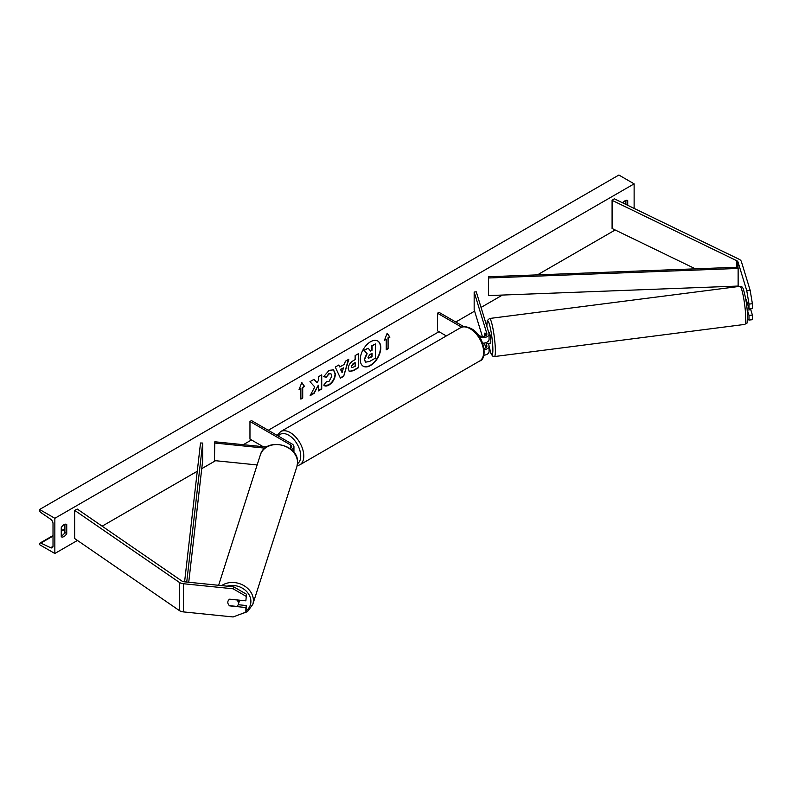 <?xml version="1.0" encoding="UTF-8"?>
<svg xmlns="http://www.w3.org/2000/svg" width="792" height="792" viewBox="0 0 792 792"><rect width="100%" height="100%" fill="white"/><g stroke="black" fill="none" stroke-linecap="round" stroke-linejoin="round"><path stroke-width="1.19" d="M746.054 299.524A5.386 0.762 84.2 0 1 746.153 299.386L749.004 308.732L752.4 308.385L752.4 303.742L749.004 304.088L749.004 308.732M749.004 304.088L746.757 290.634L750.153 290.288L741.381 261.588A6.9 3.98 0 0 0 739.471 259.459A6.9 3.98 0 0 0 739.025 259.222L614.305 198.802L612.087 200.326L612.087 228.492L695.366 268.834M746.757 290.634L737.986 261.934A3.445 1.99 0 0 0 737.035 260.865A3.445 1.99 0 0 0 736.808 260.746L612.087 200.326M733.263 287.199L731.432 286.308M747.499 319.216L749.004 320.057L752.4 319.711L752.4 315.077L750.757 309.682A5.386 0.663 -97.3 0 0 750.964 308.533M747.381 310.108L749.004 315.424L749.004 320.057M749.004 315.424L752.4 315.077M750.153 290.288L752.4 303.742M229.73 605.692L229.68 605.87A5.386 4.336 17 0 1 227.819 602.336A5.386 4.336 17 0 1 227.967 601.306A5.386 4.336 17 0 1 229.68 599.178L245.867 600.831L246.46 594.228L245.867 600.831M246.46 594.228L233.729 586.832L233.125 588.793L183.407 583.734A6.9 3.98 180 0 1 179.725 582.625A6.9 3.98 180 0 1 179.319 582.367L74.666 510.365L74.666 538.53L179.319 610.533A6.9 3.98 180 0 0 179.725 610.79A6.9 3.98 180 0 0 183.407 611.899L233.125 616.958L245.867 612.157L245.867 607.523L229.68 605.87M233.729 586.832L184.001 581.774A3.445 1.99 180 0 1 182.16 581.219A3.445 1.99 180 0 1 181.962 581.09L77.299 509.088L74.666 510.365M245.867 612.157L246.46 605.553L238.184 604.712M246.46 605.553L245.867 607.523M233.125 588.793L245.867 596.188M290.08 448.628A4.316 2.485 180 0 0 291.783 446.648A4.316 2.485 180 0 0 290.515 444.886L249.965 421.473L251.49 420.592L292.04 444.005A6.465 3.732 180 0 1 293.941 446.648A6.465 3.732 180 0 1 291.337 449.638M293.941 446.648L293.941 452.103A6.465 3.732 180 0 1 293.921 452.331M266.548 447.044L214.81 441.778L214.434 460.597L257.143 464.953M265.003 448.153L214.434 442.995M249.965 421.473L249.965 439.075L263.172 446.698M482.724 343.183A6.465 3.732 0 0 0 489.06 339.441L489.06 333.986A6.465 3.732 0 0 0 488.961 333.343L476.279 291.822L474.16 292.04L474.16 309.642L482.358 336.471M479.873 337.372A6.465 3.732 0 0 0 489.06 333.986M478.2 334.976L479.546 335.749A4.316 2.485 0 0 0 484.249 336.293A4.316 2.485 0 0 0 486.912 333.986A4.316 2.485 0 0 0 486.842 333.561L474.16 292.04M483.803 355.262A6.465 3.732 0 0 0 489.06 351.589L489.06 346.134A6.465 3.732 180 0 1 484.229 349.747M463.884 326.71L438.996 312.335L437.471 313.216L437.471 330.818L446.332 335.937M489.06 346.134A6.465 3.732 180 0 0 488.961 345.49L488.317 343.382M485.813 335.65L485.011 333.006M485.813 347.787L484.358 343.035M485.912 342.649L486.842 345.698A4.316 2.485 180 0 1 486.912 346.134A4.316 2.485 180 0 1 484.08 348.47M484.684 335.283A5.386 0.762 -95.8 0 0 484.694 336.164A5.386 0.663 -97.3 0 1 484.684 335.283A5.386 0.663 -97.3 0 1 484.843 333.066L484.971 333.046M437.471 313.216L461.687 327.195M745.916 300.168A5.386 0.663 -97.3 0 1 746.727 303.851L747.48 303.762M488.753 343.322A5.386 0.663 -97.3 0 0 488.852 343.362L490.545 343.144A5.386 0.663 -97.3 0 0 490.793 340.867A5.386 0.663 -97.3 0 0 490.129 335.293A5.386 0.663 -97.3 0 0 489.169 332.452L488.713 332.511M488.852 343.362A5.386 0.663 -97.3 0 0 488.931 343.302L486.387 343.629A5.386 0.663 -97.3 0 0 486.565 342.392M486.387 343.629L486.07 342.589M484.843 333.066L485.664 335.739M750.786 309.672L747.173 310.137M370.517 365.508A14.543 8.395 120 0 0 380.021 352.688A14.543 8.395 120 0 0 377.794 341.035A14.543 8.395 120 0 0 370.517 341.758A14.543 8.395 120 0 0 361.023 354.568A14.543 8.395 120 0 0 363.251 366.231A14.543 8.395 120 0 0 370.517 365.508M363.102 366.132A14.543 8.395 120 0 0 370.22 365.33A14.543 8.395 120 0 0 379.675 352.658A14.543 8.395 120 0 0 377.635 340.956M61.251 527.611A5.386 3.109 -60 0 1 63.994 524.68A5.386 3.109 -60 0 1 66.686 524.413A5.386 3.109 -60 0 1 66.736 524.443L66.736 533.6A5.386 3.109 -60 0 1 61.301 536.798A5.386 3.109 -60 0 1 61.251 536.768L61.251 527.611M627.719 205.306L627.719 200.564A5.386 3.109 120 0 0 627.67 200.534A5.386 3.109 120 0 0 624.977 200.802A5.386 3.109 120 0 0 622.76 202.9M326.423 381.497L328.987 381.487L331.897 376.091L330.947 373.755L328.987 373.963L326.235 377.259L323.69 376.645L329.086 370.339L333.571 369.854L335.382 374.032C335.085 378.695 332.937 382.378 328.947 385.07C326.522 386.357 324.799 386.377 323.779 385.12L326.571 381.576M324.473 385.664L323.779 385.12M348.213 368.716L348.213 368.676C348.45 365.191 350.193 362.488 353.46 360.578L355.133 359.618L355.133 355.588L358.509 353.638L358.509 367.716L353.281 370.735L349.331 371.438L348.213 368.716M314.751 386.932L310.137 395.653L314.147 393.337L318.344 385.199L318.344 390.911L321.72 388.961L321.72 374.873L318.344 376.834L318.344 380.467L317.107 382.774L314.038 379.318L309.979 381.655L314.751 386.932M54.846 518.285L54.846 553.489L39.6 544.688L39.6 543.946A1.94 1.119 60 0 1 40.006 543.064A1.94 1.119 60 0 1 40.847 543.094L50.658 547.717A3.663 2.119 -120 0 0 52.252 547.777A3.663 2.119 -120 0 0 53.014 546.094L53.014 523.562A3.663 2.119 -120 0 0 50.658 519.225L40.847 512.523A1.94 1.119 60 0 1 39.6 510.226L39.6 509.484L54.846 518.285L634.125 183.843L634.125 208.405M54.846 553.489L77.448 540.441M102.148 526.175L197.267 471.26M201.742 468.676L215.533 460.716M243.312 444.678L251.49 439.956M268.26 430.274L438.996 331.7M455.766 322.017L474.616 311.137M481.051 307.425L502.465 295.06M537.431 274.873L615.176 229.987M388.08 338.214L389.912 337.154L387.169 333.254L384.427 340.322L386.248 339.273L386.248 349.826L388.08 348.777L388.08 338.214L388.08 348.777M299.059 389.615L301.802 382.536L304.544 386.447L302.712 387.496L302.712 398.059L300.881 399.118L300.881 388.555L299.059 389.615M339.758 366.963L344.48 364.241L345.342 361.241L348.827 359.231L343.669 376.299L340.431 378.17L335.273 367.052L338.877 364.973L339.758 366.963L338.699 365.082M625.888 204.415L625.888 200.406M64.904 524.284L64.904 532.541A5.386 3.109 -60 0 1 61.251 535.877M39.6 509.484L618.879 175.042L634.125 183.843M64.904 532.541L66.736 533.6M365.429 362.023L364.617 359.479L367.132 353.697L364.221 350.46L368.132 348.203L370.597 351.054L372.072 350.203L372.072 345.926L375.467 343.966L375.467 358.083L369.686 361.419L365.676 362.162M365.399 362.013L364.32 359.311L366.835 353.519L364.221 350.46M370.389 350.816L371.775 350.024L371.775 345.748L375.467 343.966M363.914 350.282L368.132 348.203M387.773 348.599L386.248 349.48M384.595 339.877L386.248 339.273M387.773 338.036L389.605 336.986L387.1 333.422M301.732 382.704L304.544 386.447M304.237 386.268L302.712 387.496M302.405 387.328L302.712 398.059M300.881 398.762L302.405 397.881M299.228 389.159L300.881 388.555M317.107 382.774L313.939 379.368M318.344 390.555L321.413 388.783L321.413 375.052M310.405 395.139L313.84 393.159L318.344 385.199M351.599 366.587L352.004 367.617L355.133 366.389L355.133 362.667L351.292 366.409L351.866 367.508M351.292 366.409L353.222 363.419L355.133 362.667M358.212 353.816L358.509 367.716M358.212 367.547L352.985 370.567L349.193 371.349M333.412 369.775L335.075 373.864C334.778 378.526 332.63 382.199 328.64 384.892L324.324 385.575M330.789 373.685L328.68 373.784L326.235 377.259M325.928 377.091L323.73 376.547M343.441 367.854L340.728 369.428L342.075 372.626L343.441 367.854L340.728 369.428M340.421 369.25L342.075 372.626M348.401 359.479L343.669 376.299M343.362 376.131L340.303 377.893M368.023 357.321L369.854 357.935L372.072 356.647L372.072 353.262L369.844 354.559L368.023 357.271L368.389 358.232M368.25 358.123L371.775 356.479L371.775 353.44M229.442 605.662L236.808 606.415A5.386 4.435 -162.2 0 0 238.283 604.444L239.253 601.405A5.386 4.435 -162.2 0 0 239.431 600.306A5.386 4.435 -162.2 0 0 239.431 600.178M238.283 604.444A5.386 4.435 -162.2 0 0 238.461 603.346A5.386 4.435 -162.2 0 0 236.857 599.94L229.64 599.207M227.997 601.217A5.386 4.435 -162.2 0 0 227.839 602.267M488.456 276.745L488.595 295.584L488.456 276.745L737.986 267.211L738.134 268.448L738.134 286.06L488.595 295.584M738.134 268.448L488.595 277.982M184.595 581.833L200.515 442.985L202.663 443.065L202.663 460.667L188.734 582.249M186.734 582.051L202.663 443.065M737.986 261.934L737.986 267.211M737.986 286.06L737.986 286.595M736.808 260.746L736.808 267.26M736.808 286.11L736.808 286.744M183.407 583.734L183.407 611.899M179.319 582.367L179.319 610.533M290.515 444.886L290.515 448.401M486.842 333.561L486.842 334.422M486.842 345.698L486.842 346.569M460.498 327.759C462.647 326.037 466.201 326.314 471.171 328.601C484.06 334.808 488.07 358.855 479.685 360.994A19.186 11.078 -120 0 0 482.625 345.619A19.186 11.078 -120 0 0 470.092 328.71A19.186 11.078 -120 0 0 460.498 327.759L280.615 431.61A19.186 11.078 60 0 1 290.218 432.561A19.186 11.078 60 0 1 302.752 449.47A19.186 11.078 60 0 1 299.812 464.845L297.139 465.805M297.515 463.667A17.028 9.831 -120 0 0 299.732 449.925A17.028 9.831 -120 0 0 288.694 435.204A17.028 9.831 -120 0 0 278.309 436.075M745.708 316.285A19.186 2.366 -97.3 0 0 743.351 296.446A19.186 2.366 -97.3 0 0 739.936 286.338C741.698 286.229 742.856 287.288 743.431 289.506C745.737 297.337 747.094 305.821 747.49 314.968C746.836 327.502 747.598 321.275 744.827 324.403A19.186 2.366 -97.3 0 0 745.708 316.285M489.06 346.074A17.028 2.099 -97.3 0 0 492.822 347.48A17.028 2.099 -97.3 0 0 489.505 324.601A17.028 2.099 -97.3 0 0 486.862 326.443M739.936 286.338L489.535 318.493A19.186 2.366 82.7 0 1 492.961 328.601A19.186 2.366 82.7 0 1 495.317 348.44A19.186 2.366 82.7 0 1 494.426 356.558L744.827 324.403M488.872 345.173L488.545 343.352A17.028 2.099 -97.3 0 0 488.921 345.352M50.658 547.717L53.005 546.361M40.847 543.094L53.014 536.065M61.251 531.313L64.904 529.204M227.126 586.159A17.028 13.999 17.8 0 1 250.896 601.474A17.028 13.999 17.8 0 1 246.302 610.721M238.412 614.968L247.46 611.672L252.767 604.444A19.186 15.781 -162.2 0 0 253.39 600.514A19.186 15.781 -162.2 0 0 242.105 584.674A19.186 15.781 -162.2 0 0 221.651 585.605M297.545 462.617A19.186 15.781 17.8 0 1 296.921 466.547L297.574 462.419C298.752 444.005 265.072 436.976 260.38 454.846A19.186 15.781 17.8 0 1 281.13 445.055A19.186 15.781 17.8 0 1 297.545 462.617M479.685 360.994L299.812 464.845M277.2 435.432L280.615 431.61M489.535 318.493L487.318 320.552L486.823 326.344M489.06 346.183L490.951 353.46L492.584 356.053L494.426 356.558M40.006 543.064L53.014 535.55M61.251 530.798L64.904 528.68M252.767 604.444L296.921 466.547M218.612 585.298L260.38 454.846"/></g></svg>
